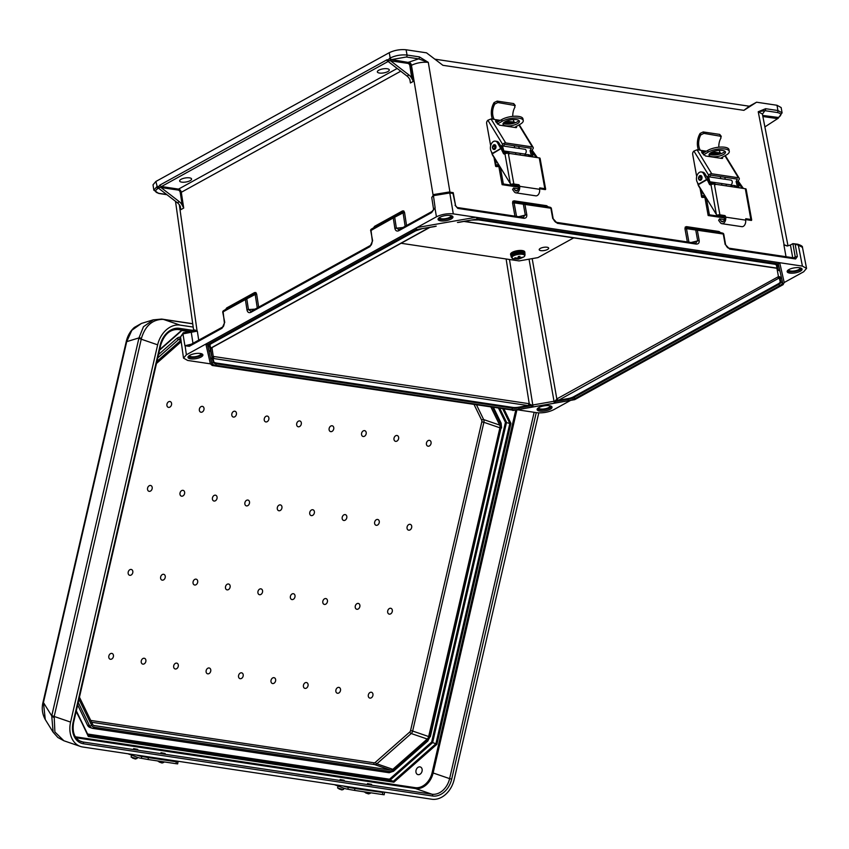<?xml version="1.0" encoding="UTF-8"?>
<svg xmlns="http://www.w3.org/2000/svg" width="849" height="849" viewBox="0 0 849 849"><rect width="100%" height="100%" fill="white"/><g stroke="black" fill="none" stroke-linecap="round" stroke-linejoin="round"><path stroke-width="1.27" d="M222.799 312.103A1.518 1.443 59.4 0 1 223.489 310.734L254.18 293.68A1.518 1.029 61.1 0 0 254.583 292.555L255.878 292.555A1.518 1.104 124.4 0 1 255.018 293.574L255.199 294.465L256.663 294.094L255.878 292.555M225.77 309.715L255.018 293.574M250.901 312.326L369.973 246.624A1.518 1.029 -118.9 0 1 370.376 245.488L251.304 311.19A1.518 1.029 -118.9 0 0 250.901 312.326C248.927 313.143 247.632 312.4 247.006 310.087L245.382 299.548L223.117 311.838L224.369 322.758C223.945 325.751 223.319 327.194 222.48 327.098L222.48 327.098A1.518 1.029 61.1 0 0 222.077 328.223L189.295 346.318L184.912 345.745L182.949 333.869L180.529 336.915L183.511 358.108L187.671 360.443L210.372 363.839L212.218 365.484L513.677 410.279M246.985 309.959L248.449 309.588L251.134 311.318M189.645 355.381A5.678 1.921 170.5 0 0 189.614 355.498A5.678 1.921 170.5 0 0 193.169 356.856A5.678 1.921 170.5 0 0 199.473 355.381A5.678 1.921 170.5 0 0 200.757 353.63A5.678 1.921 170.5 0 0 200.704 353.524M201.128 356.994A7.567 2.558 170.5 0 0 202.911 354.903A7.567 2.558 170.5 0 0 197.849 353.343A7.567 2.558 170.5 0 0 189.783 355.296A7.567 2.558 170.5 0 0 187.99 357.397A7.567 2.558 170.5 0 0 193.063 358.957A7.567 2.558 170.5 0 0 201.128 356.994M188.17 356.644A7.567 2.558 170.5 0 0 200.884 355.593A7.567 2.558 170.5 0 0 202.497 354.245M190.144 180.667A6.049 2.048 170.5 0 0 191.577 178.99A6.049 2.048 170.5 0 0 187.523 177.749A6.049 2.048 170.5 0 0 181.07 179.309A6.049 2.048 170.5 0 0 179.638 180.986A6.049 2.048 170.5 0 0 183.692 182.238A6.049 2.048 170.5 0 0 190.144 180.667M397.173 68.461L178.545 189.104A3.025 2.048 -118.9 0 1 181.283 192.256A3.025 2.048 -118.9 0 1 181.293 192.298L180.243 192.468A2.271 1.539 61.1 0 0 178.184 190.07L158.795 187.226L159.092 188.648L177.409 202.784A7.567 5.136 61.1 0 1 180.243 206.254L180.795 209.671L180.285 206.339M400.739 71.21L181.293 192.298L183.713 208.069L182.195 205.182L180.243 192.468A2.271 1.539 61.1 0 0 180.232 192.436M372.361 241.296L371.013 230.228A1.518 1.029 -118.9 0 1 371.406 229.103L402.076 212.07A1.518 1.029 -118.9 0 0 402.468 210.945L403.774 210.945L404.559 212.483L403.095 212.855L402.914 211.963L402.076 212.07L371.406 229.103A1.518 1.443 -120.6 0 0 371.374 229.124L371.374 229.124A1.518 1.443 -120.6 0 0 370.695 230.493M399.03 229.718L396.345 228.063L394.743 217.577A1.518 0.573 -119.5 0 0 393.671 216.824A1.518 1.029 61.1 0 0 393.278 217.949L370.652 230.652A1.518 1.518 0 0 1 371.374 229.124L374.122 227.5A1.518 1.029 61.1 0 0 374.547 226.354L373.602 227.808M374.144 227.479L373.666 228.105M398.627 229.771L399.2 229.58A1.518 1.029 61.1 0 0 398.797 230.716L431.579 212.621L435.113 207.687L433.436 195.652L449.8 192.967L452.91 193.434L452.835 192.765L455.573 205.585L453.249 192.723M399.699 229.506A1.518 1.029 61.1 0 0 399.2 229.58L431.982 211.497A1.518 1.029 61.1 0 0 431.579 212.621M551.309 208.387A1.518 1.454 103.5 0 0 550.141 207.294L514.834 201.754A1.518 0.987 98.5 0 1 514.112 200.831L512.828 201.266A1.518 1.082 -142.6 0 0 513.974 201.945L514.091 202.847L512.573 202.996L514.95 216.145M548.072 207.039L513.974 201.945M450.755 215.55A5.678 1.921 -9.5 0 1 450.808 215.646A5.678 1.921 -9.5 0 1 449.524 217.397A5.678 1.921 -9.5 0 1 443.22 218.872A5.678 1.921 -9.5 0 1 439.676 217.514A5.678 1.921 -9.5 0 1 439.697 217.397M439.835 217.323A7.567 2.558 -9.5 0 1 447.901 215.359A7.567 2.558 -9.5 0 1 452.963 216.919A7.567 2.558 -9.5 0 1 451.18 219.01A7.567 2.558 -9.5 0 1 443.114 220.973A7.567 2.558 -9.5 0 1 438.052 219.413A7.567 2.558 -9.5 0 1 439.835 217.323M452.559 216.262A7.567 2.558 -9.5 0 1 450.946 217.609A7.567 2.558 -9.5 0 1 438.222 218.66M378.781 70.212A6.049 2.048 -9.5 0 1 385.234 68.652A6.049 2.048 -9.5 0 1 389.288 69.894A6.049 2.048 -9.5 0 1 387.855 71.571A6.049 2.048 -9.5 0 1 381.403 73.141A6.049 2.048 -9.5 0 1 377.349 71.889A6.049 2.048 -9.5 0 1 378.781 70.212M388.715 61.935L388.418 60.523L388.715 61.935L407.032 76.07A7.567 5.136 -118.9 0 1 409.865 79.551L410.417 82.969L413.336 81.355L410.916 65.596L411.447 65.299C416.721 62.826 422.335 61.85 428.299 62.37L419.374 56.883A1.518 0.987 98.5 0 1 418.642 58.857L428.299 62.37L449.949 192.171M178.184 190.07L178.545 189.104L161.469 186.547L388.173 61.457A1.518 1.029 -118.9 0 1 386.804 59.876A2.271 1.475 -81.5 0 1 388.418 60.523L407.796 63.367A2.271 1.539 -118.9 0 1 409.865 65.766L411.807 78.479A7.567 5.136 61.1 0 0 408.974 74.999L407.032 76.07M411.807 78.479L413.336 81.355M549.812 405.769A5.678 1.921 -9.5 0 1 549.865 405.875A5.678 1.921 -9.5 0 1 548.581 407.626A5.678 1.921 -9.5 0 1 542.278 409.091A5.678 1.921 -9.5 0 1 538.733 407.732A5.678 1.921 -9.5 0 1 538.754 407.616M550.237 409.239A7.567 2.558 -9.5 0 1 542.171 411.192A7.567 2.558 -9.5 0 1 537.109 409.642A7.567 2.558 -9.5 0 1 538.892 407.541A7.567 2.558 -9.5 0 1 546.958 405.578A7.567 2.558 -9.5 0 1 552.03 407.138A7.567 2.558 -9.5 0 1 550.237 409.239M551.617 406.491A7.567 2.558 -9.5 0 1 550.003 407.838A7.567 2.558 -9.5 0 1 537.279 408.889M695.575 243.207L697.666 240.649L695.798 230.281A1.518 0.626 -80 0 1 696.594 229.209L719.782 232.424A1.518 0.987 98.5 0 1 719.061 231.501L720.451 232.584M686.374 227.744A1.518 1.082 37.4 0 1 685.239 227.065L684.973 228.795L686.491 228.646L686.374 227.744L687.234 227.553L720.483 232.838M788.806 269.642A5.678 1.921 170.5 0 0 788.785 269.749A5.678 1.921 170.5 0 0 792.34 271.118A5.678 1.921 170.5 0 0 798.633 269.642A5.678 1.921 170.5 0 0 799.928 267.891A5.678 1.921 170.5 0 0 799.864 267.785M788.944 269.558A7.567 2.558 170.5 0 0 787.161 271.659A7.567 2.558 170.5 0 0 792.223 273.219A7.567 2.558 170.5 0 0 800.289 271.255A7.567 2.558 170.5 0 0 802.082 269.154A7.567 2.558 170.5 0 0 797.009 267.605A7.567 2.558 170.5 0 0 788.944 269.558M787.341 270.905A7.567 2.558 170.5 0 0 800.055 269.855A7.567 2.558 170.5 0 0 801.668 268.507M573.117 398.998L574.731 399.646L783.075 284.68L781.526 277.878A1.518 1.422 170.1 0 1 779.806 276.763L779.806 276.774A1.518 1.422 167.1 0 1 779.785 276.7L779.796 276.742M458.715 222.289L471.418 220.071A10.464 3.534 170.5 0 1 478.932 219.817L775.116 264.135A10.464 3.534 -9.5 0 1 778.692 266.055L779.881 270.714L778.331 263.88L779.7 262.712L784.211 282.515L803.695 271.765L806.55 268.38L802.401 266.108L453.292 213.874L449.8 192.967A1.518 0.987 -81.5 0 0 449.057 192.033L453.175 192.649M762.657 115.443L778.331 117.459C781.94 115.114 781.558 113.469 777.206 112.514L764.885 110.667L758.231 111.739L765.618 108.704A1.518 0.987 98.5 0 1 764.885 110.667L762.413 114.201M765.618 108.704L777.939 110.54L776.984 105.265L756.576 102.209L743.904 110.349L442.902 65.309L426.516 52.829L406.098 49.773C400.134 49.221 394.509 50.197 389.235 52.702L155.876 181.474L157.182 186.589A2.271 1.475 98.5 0 1 158.795 187.226L159.092 188.648M776.984 105.265L781.133 107.547L782.088 112.843M756.576 102.209L749.306 106.221M748.266 107.027L743.904 110.349M570.432 400.484L553.633 409.749C548.369 412.253 542.744 413.23 536.78 412.688L517.211 409.759M784.126 244.926L784.094 244.767A1.518 0.987 -81.5 0 0 784.126 244.926L787.193 246.019L790.43 245L792.722 257.714M806.55 268.38L802.464 247.377L798.325 245.128L792.881 243.642L790.43 245M762.858 116.504L777.62 118.648L764.885 126.904M784.211 282.515L783.075 284.68M513.231 410.449L574.731 399.646L554.355 403.19L554.004 401.28L531.814 405.153L528.757 403.646L213.757 356.506A1.518 0.987 -81.5 0 1 213.014 358.427L212.123 357.864A1.518 1.443 -146.1 0 0 212.08 357.302L213.757 356.506M778.331 263.88L477.838 218.915L476.002 217.27L416.955 227.553L436.439 216.803C441.703 214.309 447.327 213.322 453.292 213.874M781.526 277.878L782.449 282.547A10.464 3.534 -9.5 0 1 779.998 285.508L575.346 398.436A1.518 1.029 -118.9 0 1 574.126 397.343A9.031 3.056 -9.5 0 1 568.023 399.317L555.31 401.535L558.61 400.229A1.518 1.029 61.1 0 1 557.252 398.68L778.034 276.848L779.796 276.753A1.518 1.422 167.1 0 0 781.515 277.846L779.881 270.714A1.518 1.422 167.1 0 1 778.246 269.855A1.518 1.422 164.2 0 0 779.881 270.682M788.01 245.86L762.381 114.021L758.231 111.739L784.094 244.767L787.511 245.966M777.206 112.514A1.518 0.987 98.5 0 0 777.939 110.54L782.088 112.832L778.83 117.374A1.518 1.029 -118.9 0 1 778.331 117.459M696.042 243.111L695.363 243.143A1.518 0.987 98.5 0 1 696.106 244.077L557.305 223.308A1.518 0.987 98.5 0 0 556.562 222.374L695.363 243.143A1.518 0.987 98.5 0 0 694.906 243.238M464.53 221.366L777.058 268.135L778.098 269.632A1.518 0.913 155.9 0 1 778.045 269.536A1.518 0.913 155.9 0 1 778.002 269.377M573.51 396.791L574.126 397.343L778.766 284.415A9.031 3.056 170.5 0 0 780.889 281.857L779.913 277.591L558.61 400.229L567.896 398.606A8.32 2.812 -9.5 0 0 573.51 396.791L778.151 283.874A8.32 2.812 170.5 0 0 780.114 281.507L779.403 278.398A1.518 1.029 61.1 0 1 778.034 276.848M776.92 268.305L778.469 276.657A1.518 1.093 72.2 0 0 779.52 278.228M779.913 277.591A1.518 1.454 -48.2 0 1 779.764 277.05A1.518 1.401 -160.2 0 0 781.483 278.281A1.518 1.422 167.1 0 1 779.913 277.591M777.249 268.273A1.518 0.891 108 0 1 776.867 268.284L778.045 269.536A1.518 1.518 0 0 0 778.342 269.971A1.518 1.39 136.1 0 0 779.669 270.322A1.518 1.422 -12.9 0 1 778.098 269.632L777.132 265.366A0.753 0.711 -12.9 0 0 776.347 265.015L777.058 268.135A1.518 0.987 98.5 0 1 776.602 268.22L776.602 268.22A1.518 0.987 98.5 0 1 776.188 267.997M464.042 221.451L776.867 268.284A1.518 0.891 108 0 1 776.739 268.231M802.401 266.108L798.325 245.128A1.518 0.987 -81.5 0 0 797.582 244.194L792.881 243.642L795.258 256.907L797.36 256.515L795.216 244.661M794.388 258.117L795.258 256.907L793.571 257.841M556.106 222.459A1.518 0.987 98.5 0 1 556.562 222.374C555.543 222.459 554.439 221.292 553.261 218.872L557.305 223.308M795.598 258.966L729.716 249.107A1.518 0.987 -81.5 0 0 728.962 248.173L794.844 258.032A1.518 0.987 -81.5 0 1 795.598 258.966L797.36 256.515M729.716 249.107L725.142 244.385L723.263 234.016A1.518 0.987 -81.5 0 0 722.552 233.093A1.518 1.454 -76.5 0 1 722.648 233.114L722.648 233.114A1.518 1.454 -76.5 0 1 723.709 234.186M685.239 227.065L686.512 226.63A1.518 0.987 -81.5 0 0 687.234 227.553L696.594 229.209A1.518 0.987 98.5 0 1 697.305 230.132L699.183 240.5C699.396 242.973 698.366 244.162 696.106 244.077M185.114 345.787L186.377 354.786L205.861 344.036L210.393 363.924L205.893 344.195M557.252 398.68L554.917 401.121L532.737 405.005L533.087 406.904L512.7 410.449M519.121 409.292L518.856 407.881L531.58 405.663L531.845 407.074L519.121 409.292A10.464 3.534 170.5 0 1 511.607 409.547L215.423 365.229A10.464 3.534 -9.5 0 1 211.857 363.308L210.881 359.042A1.518 1.422 167.1 0 0 212.123 357.864L213.099 362.13A0.753 0.711 167.1 0 1 213.725 361.536L213.014 358.427L528.014 405.557L531.814 405.153L531.845 407.074L532.981 406.915M532.185 258.627L556.827 398.956A1.518 0.945 51.3 0 0 558.164 400.378M554.45 403.179L555.564 402.935L554.917 401.121L555.564 402.935L568.289 400.717A10.464 3.534 170.5 0 0 575.346 398.436M511.607 409.547A1.518 0.987 -81.5 0 0 512.371 408.104A9.031 3.056 -9.5 0 0 518.856 407.881L518.728 407.18L528.014 405.557A1.518 0.987 -81.5 0 0 528.757 403.646M528.492 405.546A1.518 0.902 -71.8 0 0 529.256 403.763L506.11 258.977M415.808 229.718L416.955 227.553L205.861 344.036L207.474 344.683L415.808 229.718L436.121 226.184M193.89 331.163L194.686 329.921L197.329 331.099L182.949 333.869A1.518 1.082 -121.2 0 1 183.363 332.744L180.529 336.915M391.569 59.579L406.321 57.01L418.642 58.857L408.167 62.401L391.569 59.579A1.518 1.029 61.1 0 1 390.2 58.008L389.723 58.273A2.271 1.475 -81.5 0 0 388.577 60.428M158.646 188.17L158.073 188.425C154.476 190.76 154.847 192.415 159.198 193.37A1.518 0.987 -81.5 0 1 158.742 193.455L153.839 190.165L153.011 184.817L155.876 181.474M390.667 60.863L408.974 74.999M419.374 56.883L407.053 55.047C401.089 54.495 395.464 55.482 390.2 58.008L389.235 52.702M435.113 207.687L433.584 209.395L431.759 197.456L433.436 195.652A1.518 0.966 -116.8 0 1 433.828 194.527L449.057 192.033M455.053 205.288L457.823 208.419L523.706 218.278C525.966 218.363 526.996 217.174 526.783 214.701L524.905 204.344A1.518 0.987 -81.5 0 0 524.194 203.41A1.518 0.626 100 0 0 523.398 204.482L525.266 214.85L523.175 217.408M429.859 227.405L211.168 348.079A1.518 1.029 -118.9 0 1 210.669 348.164L210.308 349.905A1.518 0.923 2.8 0 0 210.34 349.756A1.518 0.923 2.8 0 0 210.319 349.555M457.462 222.459L477.838 218.915M523.706 218.278A1.518 0.987 -81.5 0 0 522.963 217.344L457.08 207.485L455.573 205.585M553.177 218.745L551.383 208.514A1.518 1.518 0 0 0 550.248 207.315L547.456 206.647M514.112 200.831L546.66 205.702A1.518 0.987 -81.5 0 0 547.382 206.625L550.141 207.294A1.518 0.987 98.5 0 1 550.863 208.228L552.741 218.586M435.028 207.782L431.982 211.497M370.376 245.488L370.376 245.488C371.215 245.584 371.841 244.141 372.265 241.148L372.265 241.105M186.377 354.786L183.511 358.108M161.045 187.565L179.351 201.712A7.567 5.136 -118.9 0 1 182.195 205.182M207.474 344.683L209.034 351.518A1.518 1.422 -12.9 0 0 210.297 350.021L212.08 357.302A1.518 1.39 -43.9 0 1 210.881 359.042L210.669 358.681A1.518 1.422 -15.8 0 0 211.921 357.036L210.658 348.578M153.839 190.165L156.704 186.844A1.518 1.029 61.1 0 0 158.073 188.425M184.912 345.745L191.651 344.11M210.669 358.681L209.024 351.486A1.518 1.422 -9.9 0 0 210.297 350.043M212.823 358.31A1.518 1.051 -92.2 0 0 213.258 356.474L211.953 347.644M194.686 329.921A1.518 1.295 -135.4 0 1 194.368 330.961L194.368 330.961A1.518 1.295 -135.4 0 1 194.177 331.11M197.233 331.068L194.018 331.131M193.094 344.163L191.269 332.256A1.518 0.913 -83.8 0 0 190.547 331.301A1.518 0.913 -83.8 0 0 190.144 331.397M185.008 345.745L190.197 345.108A1.518 1.029 61.1 0 0 189.698 345.193L189.698 345.193A1.518 1.029 61.1 0 0 189.295 346.318M257.268 307.9L255.199 294.465L245.382 299.548A1.518 1.029 -118.9 0 1 245.786 298.423A1.518 0.573 60.5 0 1 246.847 299.177L248.449 309.588L255.05 309.132M225.707 309.418L226.651 307.964A1.518 1.029 -118.9 0 1 226.258 309.089L223.489 310.734A1.518 1.443 59.4 0 1 223.51 310.713A1.518 1.029 61.1 0 0 223.117 311.838L222.863 312.421M133.601 748.595L137.74 749.402L133.601 748.595M160.97 752.692L165.109 753.498L160.97 752.692M340.109 779.488L344.248 780.305L340.109 779.488M367.479 783.585L371.618 784.402L367.479 783.585M244.915 502.629A3.025 2.282 109 0 0 246.507 505.908A3.025 2.282 109 0 0 249.447 503.308A3.025 2.282 109 0 0 247.866 500.04A3.025 2.282 109 0 0 244.915 502.629M264.294 418.663A3.025 2.282 109 0 0 265.886 421.942A3.025 2.282 109 0 0 268.825 419.342A3.025 2.282 109 0 0 267.233 416.074A3.025 2.282 109 0 0 264.294 418.663M212.473 497.779A3.025 2.282 109 0 0 214.065 501.048A3.025 2.282 109 0 0 217.015 498.459A3.025 2.282 109 0 0 215.423 495.179A3.025 2.282 109 0 0 212.473 497.779M231.851 413.813A3.025 2.282 109 0 0 233.443 417.082A3.025 2.282 109 0 0 236.383 414.492A3.025 2.282 109 0 0 234.802 411.213A3.025 2.282 109 0 0 231.851 413.813M180.041 492.919A3.025 2.282 109 0 0 181.633 496.198A3.025 2.282 109 0 0 184.573 493.598A3.025 2.282 109 0 0 182.981 490.329A3.025 2.282 109 0 0 180.041 492.919M199.409 408.953A3.025 2.282 109 0 0 201.001 412.232A3.025 2.282 109 0 0 203.951 409.632A3.025 2.282 109 0 0 202.359 406.363A3.025 2.282 109 0 0 199.409 408.953M147.599 488.069A3.025 2.282 109 0 0 149.191 491.348A3.025 2.282 109 0 0 152.13 488.748A3.025 2.282 109 0 0 150.549 485.469A3.025 2.282 109 0 0 147.599 488.069M166.977 404.103A3.025 2.282 109 0 0 168.569 407.382A3.025 2.282 109 0 0 171.509 404.782A3.025 2.282 109 0 0 169.917 401.503A3.025 2.282 109 0 0 166.977 404.103M230.079 587.275A3.025 2.282 -71 0 1 227.129 589.875A3.025 2.282 -71 0 1 225.537 586.595A3.025 2.282 -71 0 1 228.487 584.006A3.025 2.282 -71 0 1 230.079 587.275M210.701 671.241A3.025 2.282 -71 0 1 207.75 673.841A3.025 2.282 -71 0 1 206.169 670.561A3.025 2.282 -71 0 1 209.109 667.972A3.025 2.282 -71 0 1 210.701 671.241M197.637 582.425A3.025 2.282 -71 0 1 194.686 585.025A3.025 2.282 -71 0 1 193.105 581.745A3.025 2.282 -71 0 1 196.045 579.145A3.025 2.282 -71 0 1 197.637 582.425M178.258 666.391A3.025 2.282 -71 0 1 175.319 668.991A3.025 2.282 -71 0 1 173.727 665.712A3.025 2.282 -71 0 1 176.666 663.111A3.025 2.282 -71 0 1 178.258 666.391M165.194 577.564A3.025 2.282 -71 0 1 162.255 580.164A3.025 2.282 -71 0 1 160.663 576.885A3.025 2.282 -71 0 1 163.613 574.295A3.025 2.282 -71 0 1 165.194 577.564M145.826 661.53A3.025 2.282 -71 0 1 142.876 664.13A3.025 2.282 -71 0 1 141.284 660.851A3.025 2.282 -71 0 1 144.234 658.262A3.025 2.282 -71 0 1 145.826 661.53M132.762 572.714A3.025 2.282 -71 0 1 129.812 575.314A3.025 2.282 -71 0 1 128.22 572.035A3.025 2.282 -71 0 1 131.171 569.435A3.025 2.282 -71 0 1 132.762 572.714M113.384 656.68A3.025 2.282 -71 0 1 110.444 659.28A3.025 2.282 -71 0 1 108.852 656.001A3.025 2.282 -71 0 1 111.792 653.401A3.025 2.282 -71 0 1 113.384 656.68M416.042 770.319A4.012 3.014 -71 0 1 420.351 766.976A4.012 3.014 -71 0 1 422.049 771.221A4.012 3.014 -71 0 1 417.75 774.564A4.012 3.014 -71 0 1 416.042 770.319M277.358 507.49A3.025 2.282 -71 0 1 280.297 504.89A3.025 2.282 -71 0 1 281.889 508.169A3.025 2.282 -71 0 1 278.939 510.758A3.025 2.282 -71 0 1 277.358 507.49M296.726 423.524A3.025 2.282 -71 0 1 299.676 420.924A3.025 2.282 -71 0 1 301.268 424.203A3.025 2.282 -71 0 1 298.317 426.792A3.025 2.282 -71 0 1 296.726 423.524M309.789 512.34A3.025 2.282 -71 0 1 312.74 509.74A3.025 2.282 -71 0 1 314.332 513.019A3.025 2.282 -71 0 1 311.381 515.619A3.025 2.282 -71 0 1 309.789 512.34M329.168 428.374A3.025 2.282 -71 0 1 332.118 425.774A3.025 2.282 -71 0 1 333.699 429.053A3.025 2.282 -71 0 1 330.76 431.653A3.025 2.282 -71 0 1 329.168 428.374M342.232 517.19A3.025 2.282 -71 0 1 345.172 514.6A3.025 2.282 -71 0 1 346.763 517.869A3.025 2.282 -71 0 1 343.824 520.469A3.025 2.282 -71 0 1 342.232 517.19M361.61 433.223A3.025 2.282 -71 0 1 364.55 430.634A3.025 2.282 -71 0 1 366.142 433.903A3.025 2.282 -71 0 1 363.192 436.503A3.025 2.282 -71 0 1 361.61 433.223M374.674 522.05A3.025 2.282 -71 0 1 377.614 519.45A3.025 2.282 -71 0 1 379.206 522.729A3.025 2.282 -71 0 1 376.256 525.319A3.025 2.282 -71 0 1 374.674 522.05M394.042 438.084A3.025 2.282 -71 0 1 396.992 435.484A3.025 2.282 -71 0 1 398.584 438.763A3.025 2.282 -71 0 1 395.634 441.353A3.025 2.282 -71 0 1 394.042 438.084M407.106 526.9A3.025 2.282 -71 0 1 410.056 524.311A3.025 2.282 -71 0 1 411.648 527.579A3.025 2.282 -71 0 1 408.698 530.179A3.025 2.282 -71 0 1 407.106 526.9M426.485 442.934A3.025 2.282 -71 0 1 429.424 440.344A3.025 2.282 -71 0 1 431.016 443.613A3.025 2.282 -71 0 1 428.076 446.213A3.025 2.282 -71 0 1 426.485 442.934M262.511 592.135A3.025 2.282 109 0 0 260.919 588.856A3.025 2.282 109 0 0 257.979 591.456A3.025 2.282 109 0 0 259.571 594.725A3.025 2.282 109 0 0 262.511 592.135M243.143 676.101A3.025 2.282 109 0 0 241.551 672.822A3.025 2.282 109 0 0 238.601 675.422A3.025 2.282 109 0 0 240.193 678.691A3.025 2.282 109 0 0 243.143 676.101M294.953 596.985A3.025 2.282 109 0 0 293.361 593.706A3.025 2.282 109 0 0 290.422 596.306A3.025 2.282 109 0 0 292.003 599.585A3.025 2.282 109 0 0 294.953 596.985M275.575 680.951A3.025 2.282 109 0 0 273.983 677.672A3.025 2.282 109 0 0 271.043 680.272A3.025 2.282 109 0 0 272.635 683.551A3.025 2.282 109 0 0 275.575 680.951M327.396 601.835A3.025 2.282 109 0 0 325.804 598.566A3.025 2.282 109 0 0 322.853 601.156A3.025 2.282 109 0 0 324.445 604.435A3.025 2.282 109 0 0 327.396 601.835M308.017 685.801A3.025 2.282 109 0 0 306.425 682.532A3.025 2.282 109 0 0 303.475 685.122A3.025 2.282 109 0 0 305.067 688.401A3.025 2.282 109 0 0 308.017 685.801M359.827 606.695A3.025 2.282 109 0 0 358.236 603.416A3.025 2.282 109 0 0 355.296 606.016A3.025 2.282 109 0 0 356.888 609.285A3.025 2.282 109 0 0 359.827 606.695M340.46 690.661A3.025 2.282 109 0 0 338.868 687.382A3.025 2.282 109 0 0 335.917 689.982A3.025 2.282 109 0 0 337.509 693.262A3.025 2.282 109 0 0 340.46 690.661M392.27 611.545A3.025 2.282 109 0 0 390.678 608.277A3.025 2.282 109 0 0 387.728 610.866A3.025 2.282 109 0 0 389.32 614.145A3.025 2.282 109 0 0 392.27 611.545M372.891 695.511A3.025 2.282 109 0 0 371.3 692.243A3.025 2.282 109 0 0 368.36 694.832A3.025 2.282 109 0 0 369.952 698.111A3.025 2.282 109 0 0 372.891 695.511M90.737 720.419L373.984 762.805A2.271 1.709 -71 0 0 375.343 762.338L409.717 732.04A2.271 1.709 -71 0 0 410.566 730.564L481.818 421.804L483.888 422.303L499.902 427.8L428.66 736.55A3.778 2.844 -71 0 1 427.227 739.023L392.854 769.321A3.778 2.844 -71 0 1 390.604 770.096L93.687 725.513M79.456 697.199L92.668 724.399A3.778 2.844 109 0 0 94.048 725.683A3.778 2.844 109 0 0 94.43 725.768M156.449 363.51L180.922 341.945A3.778 2.844 -71 0 1 181.208 341.712M499.902 427.8A3.778 2.844 109 0 0 499.668 425.084L490.987 407.202M80.358 746.42A22.997 17.309 -71 0 1 70.594 722.096L54.187 716.46L54.888 731.976L63.877 740.763L80.358 746.42A22.997 17.309 -71 0 0 82.682 746.993L431.791 799.227A22.997 17.309 109 0 0 454.183 779.499L538.786 412.869M193.179 327.067L180.03 325.103A22.997 17.309 109 0 0 157.649 344.832L141.242 339.197A15.123 1.369 -167 0 1 138.886 338.284L51.736 715.909L53.147 732.22L45.284 719.559L43.437 702.558A6.049 0.552 -167 0 1 43.023 702.24C41.516 708.331 42.27 714.094 45.284 719.549M70.594 722.096L157.649 344.832M499.849 408.528L506.535 422.303L432.629 742.61L435.919 743.745L509.835 423.439L505.431 422.367L431.663 742.058L432.629 742.61L390.062 780.135L393.352 781.26L435.919 743.745L436.895 744.297L393.894 782.194L393.352 781.26L88.36 735.627M87.479 725.163A6.803 5.126 109 0 0 89.952 727.476L92.117 728.219A6.803 5.126 -71 0 1 89.644 725.906L87.479 725.163L77.662 704.957M158.508 354.574L176.688 338.56A6.803 5.126 -71 0 1 180.561 337.149M88.02 734.937L390.062 780.135L389.521 779.202L431.663 742.058M504.03 409.154L510.939 423.386L509.835 423.439L502.81 408.974M393.894 782.194L88.317 736.465L76.283 710.963M76.166 711.451L88.254 735.605M182.142 329.847L159.57 349.99M53.943 717.522A15.123 3.481 -163.5 0 1 51.736 715.909L43.437 702.558L126.713 341.648A6.049 0.552 -167 0 1 126.299 341.34L43.023 702.24M192.723 323.819L162.785 319.362C152.417 319.521 145.317 325.772 141.486 338.135L54.187 716.46A15.123 1.369 -167 0 1 51.831 715.548M162.785 319.362A15.123 8.023 -83.5 0 0 161.66 319.075L153.191 319.861L141.422 323.448L131.839 330.282L126.713 341.648L138.96 337.913L143.47 326.727L153.34 319.818M161.66 319.075L162.477 319.192A15.123 9.87 -81.5 0 0 162.01 319.139M141.486 338.135A15.123 0.775 -170.4 0 0 138.96 337.913L138.886 338.284M136.785 755.09L138.429 755.652A36.507 23.804 -81.5 0 0 140.446 756.194L148.405 757.616L148.076 759.505L140.117 758.093A38.428 25.056 98.5 0 1 138.005 757.52L127.828 753.742M171.901 760.343L173.546 760.906A36.507 23.804 -81.5 0 0 175.563 761.457L143.301 756.141L171.583 760.874M176.316 761.786L177.982 761.977L177.653 763.877L175.998 763.686L176.316 761.786L148.405 757.616M177.982 761.977L175.563 761.457M175.998 763.686L148.076 759.505M699.894 180.275A2.398 1.571 -81.5 0 0 700.085 180.328A2.398 1.571 -81.5 0 0 701.974 177.059A2.398 1.571 -81.5 0 0 700.796 175.573A2.398 1.571 -81.5 0 0 700.595 175.563M703.81 193.965A2.398 1.571 98.5 0 1 703.11 193.36L698.536 185.878A2.398 1.571 98.5 0 1 698.228 185.04L697.337 182.312A6.049 3.948 98.5 0 1 696.562 180.2A6.049 3.948 98.5 0 1 701.338 171.965L702.77 172.177A6.049 3.948 98.5 0 1 704.978 173.801L708.618 179.744M701.338 171.965A6.049 3.948 98.5 0 1 703.545 173.589L706.718 179.85L698.196 184.785L716.376 214.489L710.995 184.711A2.398 0.838 -10.2 0 1 714.327 184.084L719.888 214.829L724.972 215.593L725.672 217.142A4.807 3.131 98.5 0 1 721.883 223.68A4.807 3.131 98.5 0 1 720.292 222.618L718.636 220.347L719.559 218.862L721.215 221.143A2.887 1.878 -81.5 0 0 722.17 221.78A2.887 1.878 -81.5 0 0 724.441 217.853L723.741 216.304L716.896 215.285L716.376 214.489M730.14 184.806A2.398 1.571 -81.5 0 0 730.331 184.849A2.398 1.571 -81.5 0 0 732.22 181.59A2.398 1.571 -81.5 0 0 731.042 180.105A2.398 1.571 -81.5 0 0 730.84 180.094M718.816 147.206A11.801 7.694 98.5 0 1 721.034 137.878L719.75 134.418L721.3 136.371L703.895 133.378L700.86 134.864L700.138 133.399L703.184 131.945L719.75 134.418M712.131 152.056L720.239 152.884A11.801 7.694 98.5 0 1 719.283 150.369M699.778 150.209L706.41 151.196M700.86 134.864A11.801 7.694 98.5 0 0 700.075 149.87L697.061 149.795L711.727 173.769L738.375 177.759L724.94 155.792M698.504 150.018A13.733 8.957 98.5 0 1 700.138 133.399M726.415 185.899L726.107 184.201M725.216 179.245L724.855 177.271M737.696 187.587L736.083 181.559L737.516 181.771L739.129 187.799M738.28 184.604L740.031 185.093L741.941 188.223M710.984 184.721A2.303 1.507 98.5 0 1 710.263 184.87A2.303 1.507 98.5 0 1 709.414 184.254L710.857 184.466A2.303 1.507 -81.5 0 0 711.016 184.689M710.857 184.466L708.278 180.168M721.883 223.68L741.824 226.662A4.807 3.131 -81.5 0 0 745.613 220.124L745.772 218.713L750.856 219.467A2.398 0.838 169.8 0 1 751.683 219.933A2.398 0.838 169.8 0 1 751.386 220.443L745.507 219.562M750.856 219.467L745.305 188.722L714.327 184.084M745.305 188.722A2.398 0.838 -10.2 0 1 746.133 189.189L751.683 219.933M724.377 219.583L719.559 218.862M738.121 180.922L743.384 188.436M709.414 184.254L706.994 179.235L698.472 184.18M738.863 184.265L737.664 182.302M698.196 184.785L706.655 179.659M707.419 177.77L707.27 177.239L708.713 177.462L710.38 183.681M711.727 173.769A2.398 1.433 148.5 0 0 708.703 175.234L693.909 151.08L697.061 149.795M707.27 177.239L708.703 175.234M736.083 181.559L737.325 179.128L710.815 175.17L708.713 177.462M738.375 177.759A2.398 1.433 148.5 0 1 739.192 178.237A2.398 1.433 148.5 0 1 738.948 179.755L737.516 181.771M722.573 156.959L721.905 158.434L705.487 155.983L701.9 152.693L702.569 151.218L705.593 151.663M701.879 151.292L702.569 151.218L701.603 151.769M711.207 152.502L720.016 154.04M722.595 158.349L721.905 158.434M721.629 153.478L720.897 153.361M696.689 176.55L692.699 154.412A2.398 1.571 98.5 0 1 693.368 151.695L693.909 151.08M698.143 184.562L697.899 183.246M718.031 154.55L709.997 153.308M704.245 152.449L701.635 152.056M719.888 214.829A2.398 0.838 169.8 0 0 716.896 215.285M724.887 151.271A8.341 2.918 -10.2 0 1 711.589 154.889A8.341 2.918 -10.2 0 1 709.276 154.083M722.584 150.464A8.341 2.918 169.8 0 0 713.574 151.493A8.341 2.918 169.8 0 0 709.042 155.049A8.341 2.918 169.8 0 0 711.908 156.651A8.341 2.918 169.8 0 0 720.918 155.632A8.341 2.918 169.8 0 0 725.449 152.077A8.341 2.918 169.8 0 0 722.584 150.464M721.905 185.22L721.597 183.522M720.705 178.577L720.345 176.592M703.694 196.448L705.678 197.021M724.293 217.036L709.393 214.808L706.389 198.178M712.056 182.715A2.398 1.613 59.9 0 0 711.717 182.843A2.398 1.613 59.9 0 0 711.313 183.246M702.41 153.51L707.748 150.422A12.236 4.287 -10.2 0 1 724.759 147.248A12.236 4.287 -10.2 0 1 728.973 149.615L729.291 151.387A12.236 4.287 169.8 0 0 725.078 149.021A12.236 4.287 169.8 0 0 708.066 152.194L703.439 154.868M724.462 217.96L708.162 215.519L709.393 214.808M705.848 197.297L702.441 197.435A2.398 0.838 169.8 0 1 701.614 196.968L700.064 188.382M708.162 215.519L704.967 197.806M729.291 151.387A12.236 4.287 169.8 0 1 726.426 154.932L720.695 158.254M703.747 196.735L704.903 195.748M704.426 194.973L702.176 196.268A2.398 0.838 169.8 0 0 701.614 196.968M735.68 187.279A5.954 3.884 -81.5 0 0 733.345 185.4L734.788 185.613A5.954 3.884 98.5 0 1 737.123 187.502M730.299 186.483L731.467 185.804A5.954 3.884 -81.5 0 1 733.345 185.4M709.923 182.004A5.954 3.884 98.5 0 1 711.855 184.339M343.293 785.983L344.938 786.556A36.507 23.804 -81.5 0 0 346.954 787.097L354.914 788.509L354.585 790.408L346.625 788.997A38.428 25.056 98.5 0 1 344.514 788.413L334.326 784.646M350.955 787.702L346.954 787.097M378.41 791.247L380.055 791.809A36.507 23.804 -81.5 0 0 382.071 792.35L354.914 788.509M384.491 792.881L384.162 794.781L354.585 790.408M493.853 149.445A2.398 1.571 -81.5 0 0 494.044 149.498A2.398 1.571 -81.5 0 0 495.933 146.23A2.398 1.571 -81.5 0 0 494.755 144.744A2.398 1.571 -81.5 0 0 494.553 144.733M497.769 163.135A2.398 1.571 98.5 0 1 497.079 162.53L492.494 155.049A2.398 1.571 98.5 0 1 492.187 154.21L491.295 151.483A6.049 3.948 98.5 0 1 490.52 149.36A6.049 3.948 98.5 0 1 495.296 141.136L496.739 141.348A6.049 3.948 98.5 0 1 498.947 142.972L502.576 148.904M495.296 141.136A6.049 3.948 98.5 0 1 497.503 142.749L500.825 148.713L492.155 153.956L510.334 183.66L504.953 153.881A2.398 0.838 -10.2 0 1 508.296 153.255L513.847 184L518.93 184.764L519.63 186.313A4.807 3.131 98.5 0 1 515.842 192.84A4.807 3.131 98.5 0 1 514.25 191.789L512.605 189.507L513.528 188.032L515.173 190.314A2.887 1.878 -81.5 0 0 516.128 190.94A2.887 1.878 -81.5 0 0 518.399 187.024L517.699 185.475L510.854 184.445L510.334 183.66M524.098 153.977A2.398 1.571 -81.5 0 0 524.289 154.019A2.398 1.571 -81.5 0 0 526.189 150.751A2.398 1.571 -81.5 0 0 525 149.275A2.398 1.571 -81.5 0 0 524.809 149.265M512.785 116.366A11.801 7.694 98.5 0 1 514.993 107.048L513.709 103.589L515.258 105.541L497.854 102.549L494.829 104.034L494.107 102.57L497.143 101.105L513.709 103.589M506.089 121.227L514.197 122.054A11.801 7.694 98.5 0 1 513.242 119.539M493.736 119.369L500.369 120.367M494.829 104.034A11.801 7.694 98.5 0 0 494.033 119.04L491.019 118.966L505.696 142.94L532.344 146.93L518.898 124.962M492.462 119.178A13.733 8.957 98.5 0 1 494.107 102.57M520.373 155.059L520.066 153.372M519.174 148.416L518.813 146.431M531.654 156.747L530.041 150.719L531.485 150.942L533.098 156.969M532.238 153.775L533.989 154.263L535.899 157.383M504.943 153.881A2.303 1.507 98.5 0 1 504.221 154.04A2.303 1.507 98.5 0 1 503.383 153.425L504.815 153.637A2.303 1.507 -81.5 0 0 504.985 153.86M504.815 153.637L502.237 149.328M515.842 192.84L535.783 195.832A4.807 3.131 -81.5 0 0 539.571 189.295L539.731 187.873L544.814 188.637A2.398 0.838 169.8 0 1 545.642 189.104A2.398 0.838 169.8 0 1 545.355 189.614L539.465 188.733M544.814 188.637L539.264 157.893L508.296 153.255M539.264 157.893A2.398 0.838 -10.2 0 1 540.091 158.36L545.642 189.104M518.346 188.754L513.528 188.032M532.09 150.082L537.343 157.606M503.383 153.425L500.963 148.405L492.431 153.34M532.822 153.436L531.623 151.472M492.155 153.956L500.623 148.83M501.377 146.941L501.228 146.41L502.672 146.622L504.338 152.852M505.696 142.94A2.398 1.433 148.5 0 0 502.661 144.404L487.878 120.24L491.019 118.966M501.228 146.41L502.661 144.404M530.041 150.719L531.283 148.299L504.784 144.33L502.672 146.622M532.344 146.93A2.398 1.433 148.5 0 1 533.161 147.408A2.398 1.433 148.5 0 1 532.907 148.925L531.485 150.942M516.532 126.13L515.863 127.605L499.445 125.143L495.858 121.853L496.527 120.378L499.552 120.834M495.837 120.462L496.527 120.378L495.561 120.94M505.166 121.672L513.985 123.211M516.563 127.52L515.863 127.605M515.587 122.649L514.855 122.532M490.658 145.72L486.657 123.583A2.398 1.571 98.5 0 1 487.337 120.866L487.878 120.24M492.102 153.722L491.868 152.417M511.989 123.721L503.956 122.479M498.204 121.619L495.593 121.227M513.847 184A2.398 0.838 169.8 0 0 510.854 184.445M518.856 120.431A8.341 2.918 -10.2 0 1 505.548 124.05A8.341 2.918 -10.2 0 1 503.245 123.254M516.542 119.635A8.341 2.918 169.8 0 0 507.532 120.664A8.341 2.918 169.8 0 0 503.001 124.209A8.341 2.918 169.8 0 0 505.866 125.822A8.341 2.918 169.8 0 0 514.887 124.792A8.341 2.918 169.8 0 0 519.408 121.248A8.341 2.918 169.8 0 0 516.542 119.635M515.863 154.391L515.555 152.693M514.664 147.747L514.303 145.763M497.652 165.619L499.647 166.192M518.251 186.207L503.351 183.978L500.348 167.349M506.015 151.886A2.398 1.613 59.9 0 0 505.675 152.013A2.398 1.613 59.9 0 0 505.272 152.417M496.368 122.68L501.706 119.582A12.236 4.287 -10.2 0 1 518.728 116.419A12.236 4.287 -10.2 0 1 522.931 118.786L523.249 120.558A12.236 4.287 169.8 0 0 519.047 118.191A12.236 4.287 169.8 0 0 502.035 121.354L497.397 124.039M518.421 187.13L502.12 184.689L503.351 183.978M499.806 166.468L496.4 166.606A2.398 0.838 169.8 0 1 495.583 166.139L494.022 157.553M502.12 184.689L498.925 166.977M523.249 120.558A12.236 4.287 169.8 0 1 520.384 124.103L514.653 127.424M497.705 165.895L498.862 164.918M498.384 164.144L496.145 165.438A2.398 0.838 169.8 0 0 495.583 166.139M529.638 156.449A5.954 3.884 -81.5 0 0 527.303 154.571L528.747 154.783A5.954 3.884 98.5 0 1 531.081 156.662M524.268 155.643L525.435 154.974A5.954 3.884 -81.5 0 1 527.303 154.571M503.892 151.175A5.954 3.884 98.5 0 1 505.824 153.51M540.845 250.635A4.807 1.624 -9.5 0 1 539.2 249.723A4.807 1.624 -9.5 0 1 541.832 247.77A4.807 1.624 -9.5 0 1 547.021 247.229A4.807 1.624 -9.5 0 1 548.666 248.141A4.807 1.624 -9.5 0 1 546.034 250.094A4.807 1.624 -9.5 0 1 540.845 250.635M573.712 237.869L537.884 257.629L519.036 260.919L401.11 243.27M511.002 255.57A7.206 2.441 -9.5 0 1 510.684 255.018L510.567 254.307A7.206 2.441 -9.5 0 1 513.921 251.58A7.206 2.441 -9.5 0 1 521.19 250.455A7.206 2.441 -9.5 0 1 524.778 251.93L524.894 252.641A7.206 2.441 -9.5 0 1 524.778 253.267M510.684 255.018A7.206 2.441 -9.5 0 1 514.038 252.291A7.206 2.441 -9.5 0 1 521.307 251.166A7.206 2.441 -9.5 0 1 524.894 252.641M518.686 256.472L519.291 258.69L518.559 259.125L514.6 258.404L514.918 257.788L517.826 258.16L518.357 256.483L519.991 256.356L519.652 258.011L522.305 257.205L521.986 257.82L518.431 259.147L513.242 258.775A6.527 2.207 -9.5 0 1 511.936 257.13A6.527 2.207 -9.5 0 1 519.492 254.254A6.527 2.207 -9.5 0 1 524.586 256.122A6.527 2.207 -9.5 0 1 523.695 257.024L524.852 255.814L524.894 253.671A7.036 2.377 -9.5 0 0 518.431 252.355A7.036 2.377 -9.5 0 0 511.14 255.379A7.036 2.377 -9.5 0 0 511.024 255.984L511.225 254.796C511.31 251.941 525.786 249.977 524.894 253.671M518.092 257.406L518.559 259.125L523.695 257.024M517.476 258.138L517.476 258.839M519.079 256.451L519.652 258.011M224.73 322.376L222.077 328.223M247.006 310.087A1.518 0.562 -10.1 0 1 248.46 309.673M183.713 208.069L180.795 209.671M403.774 210.945A1.518 1.104 -55.6 0 1 402.914 211.963M396.345 228.063A1.518 0.562 169.9 0 0 394.891 228.477C395.517 230.79 396.823 231.533 398.797 230.716M372.605 240.638L370.748 230.811M546.66 205.702L548.051 206.785M406.321 57.01A1.518 0.987 98.5 0 0 407.053 55.047L406.098 49.773M512.573 202.996L512.828 201.266M687.35 241.944L684.973 228.795M686.512 226.63L719.061 231.501M786.025 256.706L783.86 244.735M725.142 244.385L723.263 234.016L686.491 228.646L688.932 242.177M516.532 216.378L514.091 202.847L550.863 208.228L553.23 219.031M719.867 232.446L722.648 233.114A1.518 1.518 0 0 1 723.783 234.313L725.577 244.544M691.107 242.506L699.183 240.5M778.692 266.055A1.518 1.422 167.1 0 1 777.132 265.366A9.031 3.056 170.5 0 0 777.005 265.058L774.659 264.23A1.518 0.987 98.5 0 1 774.246 264.007M782.449 282.547A1.518 1.422 167.1 0 1 780.889 281.857A0.753 0.711 -12.9 0 0 780.114 281.507M779.998 285.508A1.518 1.029 -118.9 0 1 778.766 284.415L778.151 283.874M777.493 118.69L777.864 117.714A1.518 1.029 61.1 0 0 778.565 117.459M478.932 219.817A1.518 0.987 98.5 0 1 478.093 219.721M775.116 264.135A1.518 0.987 98.5 0 1 774.659 264.23L478.475 219.912L471.439 220.071M728.962 248.173C727.943 248.258 726.84 247.091 725.662 244.671L725.63 244.83M213.725 361.536A8.32 2.812 170.5 0 0 216.569 363.064L512.743 407.382A8.32 2.812 -9.5 0 0 518.728 407.18M529.044 259.168L554.355 403.19L533.087 406.904L509.474 259.486M210.308 349.979L211.91 356.994A0.753 0.711 167.1 0 1 211.91 356.983A1.518 1.422 -12.9 0 1 210.658 358.649L212.218 365.484M512.743 407.382L512.371 408.104L216.187 363.786L216.569 363.064M568.289 400.717L567.896 398.606M215.423 365.229A1.518 0.987 -81.5 0 0 216.187 363.786A9.031 3.056 170.5 0 1 213.099 362.13A1.518 1.422 -12.9 0 1 211.857 363.308M209.024 351.486L208.09 346.817A10.464 3.534 -9.5 0 1 210.552 343.856A1.518 1.029 61.1 0 0 211.051 343.771L415.692 230.843A1.518 1.029 61.1 0 0 415.999 230.514M436.089 226.184L422.25 228.646A10.464 3.534 170.5 0 0 415.193 230.928L210.552 343.856M210.011 344.439A8.32 2.812 170.5 0 0 209.958 345.044L210.669 348.164L429.339 227.5M408.698 62.104A3.025 2.048 -118.9 0 1 411.447 65.299L433.075 194.973M409.908 79.626L410.417 82.969M179.33 204.779L197.053 330.898M197.329 331.099L198.73 340.205M226.651 307.964L254.583 292.555M256.663 294.094L258.669 307.126M402.468 210.945L374.547 226.354M406.554 225.526L404.559 212.483M158.954 187.141A2.271 1.475 98.5 0 1 160.1 184.976L386.804 59.876M369.973 246.624L372.626 240.766M434.953 207.931L436.439 216.803M405.153 226.301L403.095 212.855L393.278 217.949L394.891 228.477M526.783 214.701L518.707 216.707M402.935 227.521L394.87 228.349M409.865 65.766L410.916 65.596A3.025 2.048 61.1 0 0 408.167 62.401L407.796 63.367M390.72 60.81L391.092 59.844A1.518 1.029 -118.9 0 1 389.723 58.273M471.418 220.071L458.725 222.374A1.518 1.518 0 0 1 458.619 222.396L458.513 222.311M434.985 226.375L436.216 226.163M415.193 230.928A1.518 1.029 61.1 0 0 415.692 230.843L422.271 228.636L434.996 226.513A1.518 1.518 0 0 0 435.102 226.492L435.187 226.375M457.823 208.419A1.518 0.987 -81.5 0 0 457.08 207.485M161.098 187.523L161.469 186.547A1.518 1.029 -118.9 0 1 160.1 184.976M159.198 193.37L166.659 194.485M177.409 202.784L179.351 201.712M211.051 343.771L209.332 345.182A9.031 3.056 170.5 0 0 209.342 345.639L210.308 349.905A1.518 1.422 -12.9 0 1 209.066 351.083A1.518 1.401 19.8 0 0 210.319 349.862M208.09 346.817A1.518 1.422 -12.9 0 0 209.342 345.639A0.753 0.711 167.1 0 1 209.958 345.044M158.614 188.128L158.551 188.16A1.518 1.029 -118.9 0 1 157.182 186.589M226.237 309.1L223.489 310.734A1.518 1.518 0 0 0 222.756 312.262L224.72 322.249M78.978 699.268L91.628 725.311A5.296 3.99 109 0 0 94.09 727.243L390.264 771.561A5.296 3.99 -71 0 0 393.416 770.478L427.79 740.179A5.296 3.99 -71 0 0 429.796 736.72L501.037 427.97A5.296 3.99 109 0 0 500.708 424.16L492.59 407.435M156.927 361.43L180.359 340.789A5.296 3.99 -71 0 1 181.007 340.3M481.818 421.804A2.271 1.709 109 0 0 481.68 420.181L474.145 404.676M390.604 770.096L374.589 764.588L91.628 722.244M427.227 739.023L411.213 733.525L376.85 763.813L392.854 769.321M499.668 425.084L483.654 419.576A3.778 2.844 -71 0 1 483.888 422.303L412.646 731.053L428.66 736.55M393.416 770.478A1.518 0.605 48.6 0 1 393.48 771.285L389.097 772.728A1.518 0.987 -81.5 0 1 388.98 772.707L93.04 728.421M159.644 349.682L181.888 330.07M510.939 423.386L436.895 744.297M75.349 736.805L415.15 787.649A17.394 13.096 109 0 0 432.088 772.728L515.789 410.003M536.26 412.603L451.689 779.127A19.665 14.804 -71 0 1 432.544 796.001L83.425 743.756A19.665 14.804 109 0 1 73.088 722.467L160.143 345.214A19.665 14.804 -71 0 1 179.288 328.33A1.518 0.987 98.5 0 1 178.003 329.476M193.657 330.484L179.288 328.33M83.425 743.756A1.518 0.987 -81.5 0 0 82.82 741.973L431.939 794.208L415.458 788.551L75.986 737.749M73.088 722.467L73.619 722.488C72.048 732.273 74.5 738.619 80.995 741.527A18.147 13.669 -71 0 0 82.82 741.973L79.328 740.774M516.935 409.802L433.128 772.972L449.609 778.629L534.148 412.285M432.544 796.001A1.518 0.987 -81.5 0 0 431.939 794.208A18.147 13.669 109 0 0 449.609 778.629L451.689 779.127M432.088 772.728L433.128 772.972A18.147 13.669 -71 0 1 415.458 788.551L415.15 787.649M87.574 734.014L389.521 779.202M498.618 408.337L505.431 422.367M181.888 330.505L187.661 331.375M429.796 736.72L427.854 740.997A1.518 0.605 -131.4 0 0 427.79 740.179M501.037 427.97L430.326 736.741M427.408 741.018A1.518 0.605 -131.4 0 0 427.854 740.997L393.48 771.285M94.09 727.243A1.518 0.987 -81.5 0 1 92.923 728.41L92.117 728.219A6.803 5.126 -71 0 0 92.806 728.389A1.518 0.987 -81.5 0 0 92.923 728.41L389.097 772.728A1.518 0.987 -81.5 0 0 390.264 771.561M410.566 730.564L412.646 731.053A3.778 2.844 109 0 1 411.213 733.525A1.518 0.605 48.6 0 1 409.717 732.04M375.343 762.338A1.518 0.605 -131.4 0 0 376.85 763.813A3.778 2.844 109 0 1 374.589 764.588A1.518 0.987 98.5 0 1 373.984 762.805M481.68 420.181A1.518 0.796 -25.9 0 1 483.654 419.576L476.597 405.047M192.712 323.713L162.477 319.192A15.123 9.87 -81.5 0 1 163.624 319.468L180.03 325.103M178.237 329.508L189.847 331.248M187.746 331.354L181.909 330.484L187.767 331.354M500.814 422.919A1.518 0.796 154.1 0 1 501.133 423.173A1.518 0.796 154.1 0 1 500.708 424.16M78.246 702.441L89.644 725.906A1.518 0.796 154.1 0 0 91.628 725.311M160.143 345.214L160.673 345.225C164.09 334.495 169.906 329.263 178.12 329.508L189.752 331.248M157.744 357.907L178.852 339.303L176.688 338.56M180.359 340.789A1.518 0.605 -131.4 0 0 178.852 339.303A6.803 5.126 109 0 1 180.71 338.167M136.01 758.422L137.092 758.454L135.416 759.017L131.096 757.075L136.01 758.422M162.658 762.413L163.74 762.444L162.063 763.007L157.744 761.065L162.658 762.413M142.25 756.226L138.429 755.652M144.457 756.799L140.446 756.194M173.546 760.906L169.736 760.333M141.401 758.348L141.73 756.459M135.352 759.006L132.486 758.019M162.01 762.996L159.134 762.009M698.557 178.513A1.804 1.178 -81.5 0 0 700.022 179.51A1.804 1.178 -81.5 0 0 700.871 177.176A1.804 1.178 -81.5 0 0 699.417 176.178A1.804 1.178 -81.5 0 0 698.557 178.513M698.929 176.656A2.377 1.549 98.5 0 1 700.499 175.552A2.377 1.549 98.5 0 1 701.677 177.027A2.377 1.549 98.5 0 1 699.799 180.264A2.377 1.549 98.5 0 1 698.621 178.789M704.978 173.801L703.545 173.589M703.184 131.945L703.895 133.378M740.031 185.093L738.63 185.91M745.613 220.124L725.672 217.142M723.274 221.451L721.215 221.143M738.45 185.252L739.447 184.679M725.502 216.187L724.271 216.898M723.741 216.304L724.972 215.593M717.638 154.454L718.986 153.669M715.187 184.212A1.825 1.231 59.9 0 0 713.468 182.662A1.825 1.231 59.9 0 0 712.534 184.148A1.825 1.231 59.9 0 0 712.544 184.169M708.066 152.194L707.748 150.422M701.041 189.985L702.176 196.268M711.695 183.936A2.398 1.613 -120.1 0 1 712.332 182.493A2.398 1.613 -120.1 0 1 714.402 183.055M342.518 789.326L343.601 789.358L341.924 789.92L337.605 787.978L342.518 789.326M369.166 793.316L370.249 793.348L368.572 793.911L364.253 791.968L369.166 793.316M348.759 787.129L344.938 786.556M380.055 791.809L376.245 791.236M382.071 792.35L378.06 791.756M382.496 794.579L382.825 792.69M347.91 789.252L348.239 787.352M341.86 789.91L338.995 788.923M368.508 793.9L365.643 792.913M492.526 147.684A1.804 1.178 -81.5 0 0 493.98 148.681A1.804 1.178 -81.5 0 0 494.84 146.346A1.804 1.178 -81.5 0 0 493.375 145.349A1.804 1.178 -81.5 0 0 492.526 147.684M492.887 145.826A2.377 1.549 98.5 0 1 494.458 144.723A2.377 1.549 98.5 0 1 495.636 146.187A2.377 1.549 98.5 0 1 493.757 149.435A2.377 1.549 98.5 0 1 492.59 147.959M498.947 142.972L497.503 142.749M497.143 101.105L497.854 102.549M533.989 154.263L532.588 155.08M539.571 189.295L519.63 186.313M517.232 190.622L515.173 190.314M532.419 154.422L533.405 153.849M519.461 185.358L518.23 186.069M517.699 185.475L518.93 184.764M511.597 123.625L512.955 122.84M509.145 153.382A1.825 1.231 59.9 0 0 507.426 151.822A1.825 1.231 59.9 0 0 506.503 153.319A1.825 1.231 59.9 0 0 506.503 153.34M502.035 121.354L501.706 119.582M494.999 159.145L496.145 165.438M505.654 153.107A2.398 1.613 -120.1 0 1 506.291 151.653A2.398 1.613 -120.1 0 1 508.36 152.226M513.242 258.775L511.183 256.939A7.036 2.377 -9.5 0 1 511.3 256.324A7.036 2.377 -9.5 0 1 518.59 253.31A7.036 2.377 -9.5 0 1 525.053 254.615M512.011 254.297A5.954 2.016 -9.5 0 1 517.773 251.792A5.954 2.016 -9.5 0 1 523.557 252.578M434.837 59.165L749.784 106.295M797.582 244.194C801.18 245.34 802.804 246.401 802.464 247.377M778.002 118.457L778.83 117.374M431.759 197.456L433.828 194.527M522.963 217.344L523.642 217.312M193.763 331.174L175.51 201.319M211.168 348.079L210.34 349.756A1.518 1.518 0 0 1 210.255 350.191M183.363 332.744L194.368 330.961M222.48 327.098L189.274 345.331M251.304 311.19L250.742 311.381M158.742 193.455L166.924 194.686M501.568 427.992L501.133 423.173L493.556 407.584M63.887 740.763L57.902 737.516L53.147 732.22M73.619 722.488L160.673 345.225M88.423 735.765L76.314 710.825M126.299 341.34C127.605 335.748 130.29 331.11 134.354 327.427L141.412 323.458M181.994 330.41L159.516 350.223M163.74 762.444L163.868 761.871M137.092 758.454L137.358 757.297M131.096 757.075L131.51 755.292M700.987 175.626L698.43 178.683L700.276 180.338M709.86 181.771L730.533 184.859M709.148 176.847L731.233 180.147M698.186 184.498L706.718 179.564M739.192 178.237L725.322 155.569M715.474 184.668L712.332 182.493L711.717 182.843M370.249 793.348L370.376 792.764M343.601 789.358L343.866 788.201M337.605 787.978L338.019 786.185M494.946 144.797L492.388 147.853L494.245 149.509M503.828 150.942L524.491 154.03M503.107 146.017L525.191 149.318M492.155 153.669L500.677 148.724M533.161 147.408L519.28 124.739M509.432 153.839L506.291 151.653L505.675 152.013M511.183 256.939L511.024 255.984"/></g></svg>
